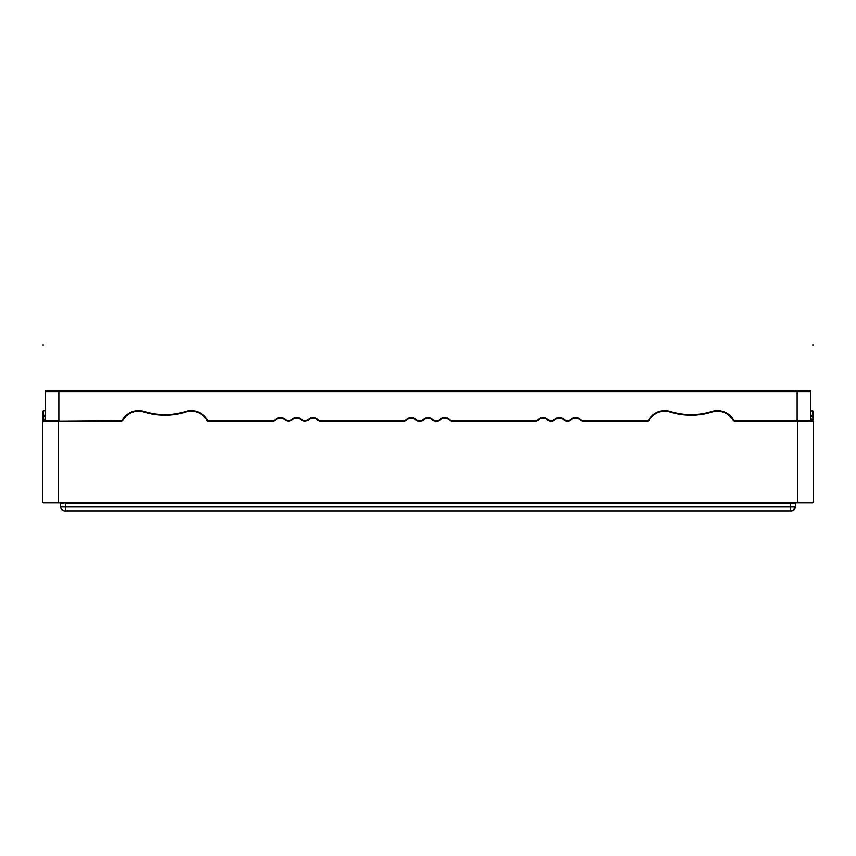 <?xml version="1.0" encoding="UTF-8"?>
<svg xmlns="http://www.w3.org/2000/svg" width="856" height="856" viewBox="0 0 856 856"><rect width="100%" height="100%" fill="white"/><g stroke="black" fill="none" stroke-linecap="round" stroke-linejoin="round"><path stroke-width="1.28" d="M64.692 510.85A4.013 4.013 90 0 1 60.68 506.955A4.013 4.013 90 0 0 64.692 510.85L65.58 510.85L64.692 510.85A4.013 4.013 0 0 1 60.68 506.955L60.573 503.36L60.68 506.955L65.58 506.955L65.463 503.36L794.785 503.36M791.308 510.85A4.013 4.013 90 0 0 793.319 510.315A4.013 4.013 90 0 1 791.308 510.85L65.58 510.85L65.58 506.955L795.32 506.955L793.277 510.337A4.013 4.013 90 0 0 795.32 506.955L795.427 503.36A0.567 0.567 0 0 1 795.962 502.825L795.994 502.825A0.567 0.567 0 0 1 795.994 502.825L790.537 502.825L790.42 509.341M60.573 503.36L65.463 502.825L60.006 502.825A0.567 0.567 90 0 0 60.006 502.825L60.038 502.825A0.567 0.567 90 0 1 60.573 503.36A0.567 0.567 90 0 0 60.038 502.825M61.258 502.825L60.487 502.825M795.802 502.825L794.197 502.825M42.8 502.258L42.8 421.441L42.8 502.258A0.567 0.567 0 0 0 43.367 502.825A0.567 0.567 0 0 1 42.8 502.258L58.304 502.258L58.304 502.825L43.367 502.825L812.633 502.825A0.567 0.567 0 0 0 813.2 502.258L813.2 421.441A0.567 0.567 0 0 0 812.633 420.885A0.567 0.567 0 0 1 813.2 421.441A0.567 0.567 0 0 0 812.633 420.885A0.567 0.567 0 0 1 813.2 421.441L797.696 421.441L797.696 502.258L58.304 502.258L58.304 421.441L120.857 421.441A2.375 2.375 0 0 0 122.922 420.243A18.083 18.083 0 0 1 144.001 411.982A70.021 70.021 0 0 0 185.806 411.982A18.083 18.083 0 0 1 206.895 420.243A2.375 2.375 0 0 0 208.96 421.441L272.411 421.441L272.39 420.885L208.96 420.885L208.96 421.441M45.208 410.666L43.367 410.666L43.367 420.885L45.208 420.885L43.367 420.885A0.567 0.567 0 0 0 42.8 421.441L42.8 416.915L42.8 421.441L120.857 420.885A1.819 1.819 0 0 0 122.429 419.964A18.639 18.639 0 0 1 144.172 411.436A18.639 18.639 0 0 0 122.429 419.964L122.922 420.243M43.367 411.501A0.567 0.535 180 0 0 42.8 412.036L42.8 416.915L45.208 416.53M42.8 412.036L43.367 410.666L42.8 411.222M43.367 420.885A0.567 0.567 0 0 0 42.8 421.441A0.567 0.567 0 0 1 43.367 420.885A0.567 0.567 0 0 0 42.8 421.441A0.567 0.567 0 0 1 43.367 420.885A0.567 0.567 0 0 0 42.8 421.441A0.567 0.567 0 0 1 43.367 420.885L58.304 420.885M567.26 421.441A6.099 6.099 0 0 0 571.433 419.804A6.195 6.195 0 0 1 579.876 419.804A6.174 6.174 0 0 0 583.589 421.441L583.61 420.885A5.618 5.618 0 0 1 580.261 419.397A6.752 6.752 0 0 0 571.059 419.397A5.543 5.543 0 0 1 567.282 420.885L567.26 421.441A6.174 6.174 0 0 1 563.548 419.804A6.195 6.195 0 0 0 555.116 419.804L554.731 419.397A6.752 6.752 0 0 1 563.933 419.397A6.752 6.752 0 0 0 554.731 419.397A5.543 5.543 0 0 1 547.615 419.397A6.752 6.752 0 0 0 538.403 419.397A5.543 5.543 0 0 1 534.636 420.885L452.706 420.885A4.815 4.815 0 0 1 449.357 419.526A6.752 6.752 0 0 0 440.08 419.419A5.543 5.543 0 0 1 432.58 419.419A6.752 6.752 0 0 0 423.42 419.419A5.543 5.543 0 0 1 415.92 419.419A6.752 6.752 0 0 0 406.643 419.526A4.815 4.815 0 0 1 403.294 420.885L321.364 420.885A5.543 5.543 0 0 1 317.597 419.397A5.543 5.543 0 0 0 321.364 420.885L321.364 421.441A6.099 6.099 0 0 1 317.212 419.804A6.195 6.195 0 0 0 308.77 419.804A6.174 6.174 0 0 1 300.884 419.804A6.195 6.195 0 0 0 292.452 419.804A6.174 6.174 0 0 1 284.567 419.804A6.195 6.195 0 0 0 276.124 419.804A6.174 6.174 0 0 1 272.411 421.441M317.212 419.804L317.597 419.397A6.752 6.752 0 0 0 308.385 419.397A5.618 5.618 0 0 1 301.269 419.397A5.543 5.543 0 0 0 305.036 420.885A5.543 5.543 0 0 1 301.269 419.397A6.752 6.752 0 0 0 292.067 419.397A5.618 5.618 0 0 1 284.941 419.397A5.543 5.543 0 0 0 288.718 420.885A5.543 5.543 0 0 1 284.941 419.397A6.752 6.752 0 0 0 275.739 419.397A5.618 5.618 0 0 1 272.39 420.885M583.589 421.441L647.04 421.441A2.375 2.375 0 0 0 649.105 420.243A18.083 18.083 0 0 1 670.195 411.982A70.021 70.021 0 0 0 711.999 411.982A18.083 18.083 0 0 1 733.078 420.243A2.375 2.375 0 0 0 735.144 421.441L735.144 420.885A1.819 1.819 0 0 1 733.571 419.964A1.819 1.819 0 0 0 735.144 420.885L812.633 420.885L812.633 419.14L810.793 419.14M571.433 419.804L571.059 419.397A6.752 6.752 0 0 1 580.261 419.397A6.752 6.752 0 0 0 571.059 419.397A5.543 5.543 0 0 1 563.933 419.397L563.548 419.804M440.466 419.825L440.08 419.419A6.752 6.752 0 0 1 449.357 419.526A4.815 4.815 0 0 0 452.706 420.885L452.706 421.441A5.382 5.382 0 0 1 448.961 419.932A6.195 6.195 0 0 0 440.466 419.825A6.099 6.099 0 0 1 432.194 419.825A6.195 6.195 0 0 0 423.806 419.825A6.099 6.099 0 0 1 415.535 419.825A6.195 6.195 0 0 0 407.039 419.932A5.382 5.382 0 0 1 403.294 421.441L321.364 421.441M809.348 390.357A1.445 1.445 0 0 1 810.793 391.802A1.445 1.445 0 0 0 809.348 390.357L46.652 390.357A1.445 1.445 0 0 0 45.208 391.802L45.208 420.885M54.474 390.357L55.661 390.357M57.545 390.357L59.845 390.357M64.596 390.357L61.472 390.357M58.743 390.357L56.667 390.357M55.276 390.357L54.399 390.357M801.526 390.357L800.339 390.357M798.455 390.357L796.155 390.357M793.737 390.357L791.126 390.357M791.404 390.357L794.529 390.357M797.257 390.357L799.333 390.357M58.871 420.885L58.871 391.802L810.793 391.802L810.793 420.885L812.633 420.885L810.793 420.885M813.2 412.036L813.2 415.171L813.2 412.036A0.567 0.535 0 0 0 812.633 411.501M120.857 421.441L120.857 420.885A1.819 1.819 0 0 0 122.429 419.964A18.639 18.639 0 0 1 144.172 411.436A69.454 69.454 0 0 0 185.645 411.436A18.639 18.639 0 0 1 207.377 419.964A1.819 1.819 0 0 0 208.96 420.885M579.876 419.804L580.261 419.397A5.618 5.618 0 0 0 583.61 420.885L647.04 420.885A1.819 1.819 0 0 0 648.623 419.964A18.639 18.639 0 0 1 670.355 411.436A69.454 69.454 0 0 0 711.828 411.436A18.639 18.639 0 0 1 733.571 419.964L733.078 420.243M440.08 419.419A5.543 5.543 0 0 1 432.58 419.419L432.194 419.825M415.535 419.825L415.92 419.419A6.752 6.752 0 0 0 406.643 419.526L407.039 419.932M305.036 420.885L305.057 421.441M288.718 420.885L288.74 421.441M284.567 419.804L284.941 419.397A6.752 6.752 0 0 0 275.739 419.397L276.124 419.804M554.731 419.397A5.543 5.543 0 0 1 550.964 420.885L550.943 421.441A6.174 6.174 0 0 1 547.23 419.804A6.195 6.195 0 0 0 538.788 419.804A6.099 6.099 0 0 1 534.636 421.441L452.706 421.441M813.2 416.915L812.633 416.53L813.2 419.526L813.2 411.222L810.793 410.666M813.2 345.15L812.633 345.15M43.367 345.15L42.8 345.15M812.633 415.342L810.793 415.342M45.208 415.342L43.367 415.342M793.319 510.315A4.013 4.013 90 0 0 795.32 506.955M795.427 503.36A0.567 0.567 0 0 1 795.962 502.825M555.116 419.804A6.099 6.099 0 0 1 550.943 421.441M735.144 421.441L797.696 421.441L797.696 420.885M797.129 390.357L797.129 420.885M58.871 390.357L58.871 391.802L45.208 391.802A1.445 1.445 0 0 1 46.652 390.357M42.8 419.526L45.208 419.14M812.633 502.825A0.567 0.567 0 0 0 813.2 502.258L797.696 502.258L797.696 502.825M144.172 411.436L144.001 411.982M206.895 420.243L207.377 419.964A18.639 18.639 0 0 0 185.645 411.436L185.806 411.982M534.636 421.441L534.636 420.885M403.294 421.441L403.294 420.885M538.788 419.804L538.403 419.397A6.752 6.752 0 0 1 547.615 419.397L547.23 419.804M567.282 420.885A5.618 5.618 0 0 1 563.933 419.397M647.04 420.885L647.04 421.441M670.195 411.982L670.355 411.436A18.639 18.639 0 0 0 648.623 419.964L649.105 420.243M733.571 419.964A18.639 18.639 0 0 0 711.828 411.436L711.999 411.982M813.2 411.222L812.633 410.666L812.633 416.53L810.793 416.53M62.135 502.825L60.444 502.825"/></g></svg>
